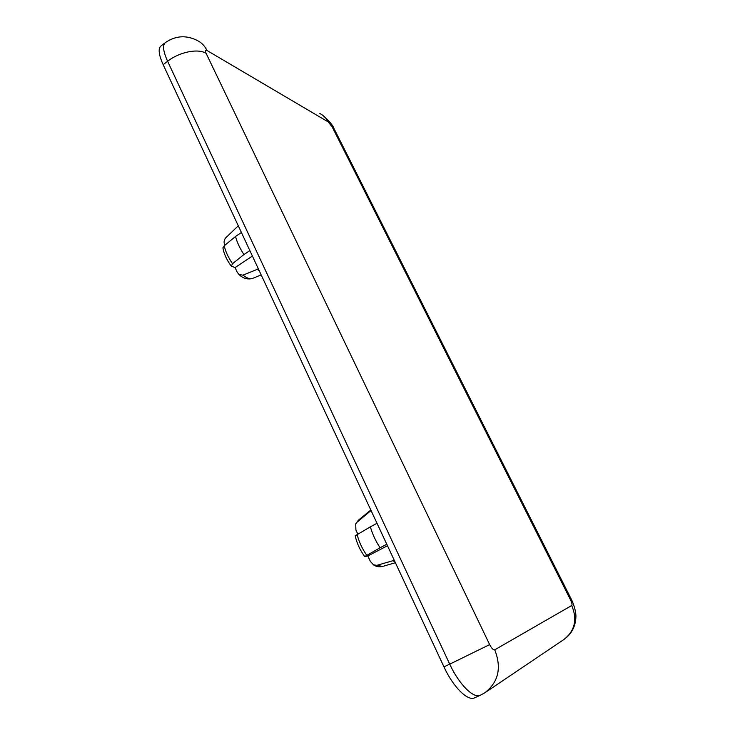 <?xml version="1.0" encoding="UTF-8"?>
<svg xmlns="http://www.w3.org/2000/svg" width="735" height="735" viewBox="0 0 735 735"><rect width="100%" height="100%" fill="white"/><g stroke="black" fill="none" stroke-linecap="round" stroke-linejoin="round"><path stroke-width="1.1" d="M206.967 50.467C204.707 45.846 201.454 42.511 197.228 40.453C186.12 34.913 175.463 35.647 165.256 42.667L160.882 46.048C158.007 48.685 158.769 54.895 163.152 64.671L443.949 666.847C453.164 687.023 467.772 701.493 474.654 697.8L480.368 695.227C473.579 698.884 458.998 684.349 449.728 664.155L489.648 644.613C491.623 648.408 493.323 650.135 494.738 649.813L571.738 605.502C572.354 604.758 571.949 602.865 570.516 599.833L332.257 127.045L328.251 121.955L206.967 50.467C205.221 49.64 204.936 50.596 206.112 53.333L489.648 644.613M371.147 510.733L370.017 511.339L370.853 510.099M394.272 560.318L376.89 565.325L373.499 564.829L370.385 561.448L367.858 555.963L364.771 556.524L380.087 547.759C375.622 540.988 372.379 534.014 370.366 526.82L355.262 535.76M394.888 561.65L393.115 560.915M258.279 268.679L257.259 269.35L259.225 270.691M238.278 225.774L225.737 237.846C223.982 240.033 223.642 242.44 224.717 245.067L224.818 245.288M386.785 544.258L380.087 547.759M377.009 523.292L370.366 526.82M357.752 534.005L355.896 529.99L355.712 523.991L356.999 522.236L370.017 511.339M222.971 247.768L224.267 245.738C225.369 251.232 228.135 257.222 232.545 263.718L231.314 266.153L235.071 267.568L237.258 272.308L239.077 274.541L242.954 275.156C246.942 278.188 250.065 279.318 252.335 278.528L252.5 278.464M257.259 269.35L242.954 275.156M232.545 263.718L243.946 254.54C239.702 248.044 236.909 242.017 235.558 236.459L224.267 245.738M249.854 250.607L243.946 254.54M241.411 232.499L235.558 236.459M252.399 256.065L235.071 267.568M387.474 545.737L367.858 555.963M356.999 522.236L358.625 519.994M366.673 555.164C362.07 548.494 358.882 541.566 357.1 534.373M163.152 64.671L167.608 61.253L449.728 664.155L443.949 666.847M165.256 42.667C162.417 45.276 163.198 51.468 167.608 61.253C179.386 51.965 198.073 48.225 206.112 53.333M480.368 695.227L484.723 692.866C498.468 682.209 501.803 667.858 494.738 649.813M571.738 605.502C577.554 619.633 574.88 631.007 563.717 639.634C571.214 634.36 575.257 627.166 575.836 618.043C576.617 610.923 571.94 600.063 571.334 599.328M570.516 599.833L571.316 599.282L334.498 129.58L332.257 127.045M328.251 121.955C326.276 118.114 323.464 115.294 319.817 113.493M382.586 566.437L376.89 565.325M355.694 523.981L358.459 520.132L370.826 510.044M364.735 556.56C359.957 550.028 356.778 543.101 355.198 535.769M261.173 274.89L252.335 278.528C247.493 279.704 243.064 278.39 239.04 274.587M231.277 266.18C226.665 259.804 223.881 253.667 222.907 247.778M485.881 692.085L563.717 639.634M334.058 128.708C333.24 125.676 329.381 121.137 322.49 115.101M373.472 564.875C376.145 566.611 379.113 567.154 382.375 566.501L395.393 562.725"/></g></svg>
